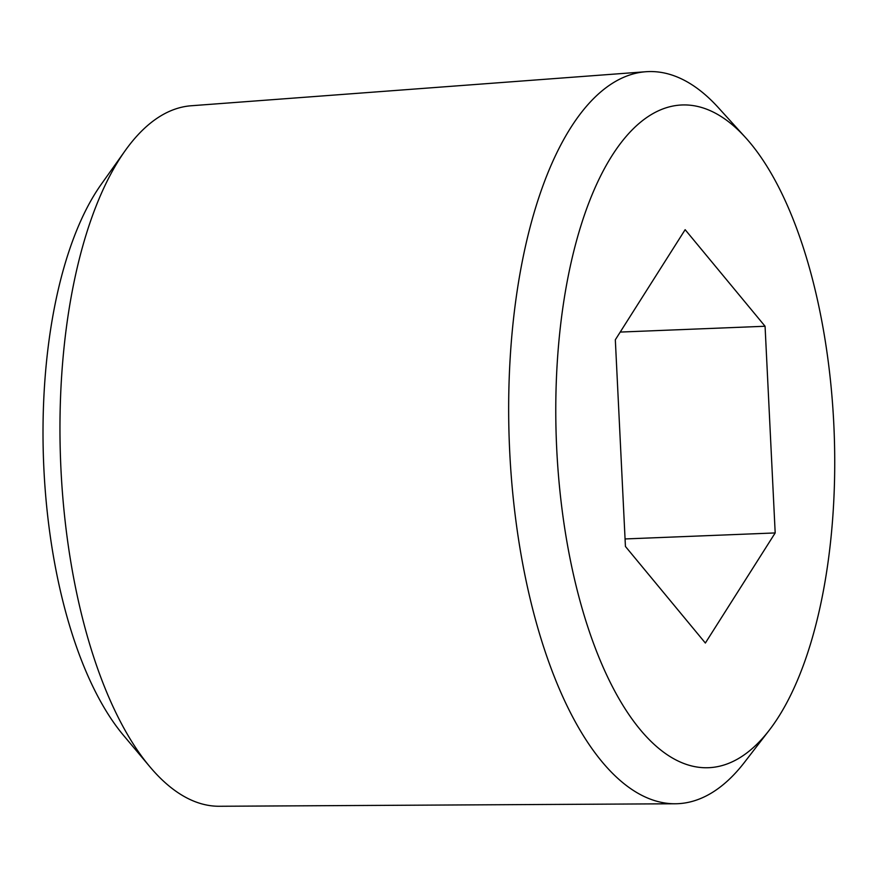 <?xml version="1.0" encoding="UTF-8"?>
<svg xmlns="http://www.w3.org/2000/svg" width="878" height="878" viewBox="0 0 878 878"><rect width="100%" height="100%" fill="white"/><g stroke="black" fill="none" stroke-linecap="round" stroke-linejoin="round"><path stroke-width="1.32" d="M769.238 730.244L744.478 762.323A366.345 153.507 -92.3 0 1 675.204 803.765A366.345 153.507 -92.3 0 1 509.701 451.479A366.345 153.507 -92.3 0 1 645.846 71.733A366.345 153.507 -92.3 0 1 718.215 107.5L745.455 137.484A331.632 138.954 -92.3 0 1 834.1 430.791A331.632 138.954 -92.3 0 1 769.238 730.244A331.632 138.954 -92.3 0 1 556.718 448.867A331.632 138.954 -92.3 0 1 745.455 137.484M765.067 326.254L775.186 532.935L705.363 643.036L625.432 546.456L615.324 339.786L685.147 229.685L765.067 326.254L620.219 332.071M625.07 538.949L775.186 532.935M675.204 803.765L219.335 806.267A350.574 146.9 -92.3 0 1 149.864 766.746L123.436 735.27A313.6 131.404 -92.3 0 1 43.9 469.061A313.6 131.404 -92.3 0 1 101.332 184.193L125.159 150.698A350.574 146.9 -92.3 0 1 191.239 105.755L645.846 71.733M149.864 766.746A350.574 146.9 -92.3 0 1 60.955 469.148A350.574 146.9 -92.3 0 1 125.159 150.698"/></g></svg>
